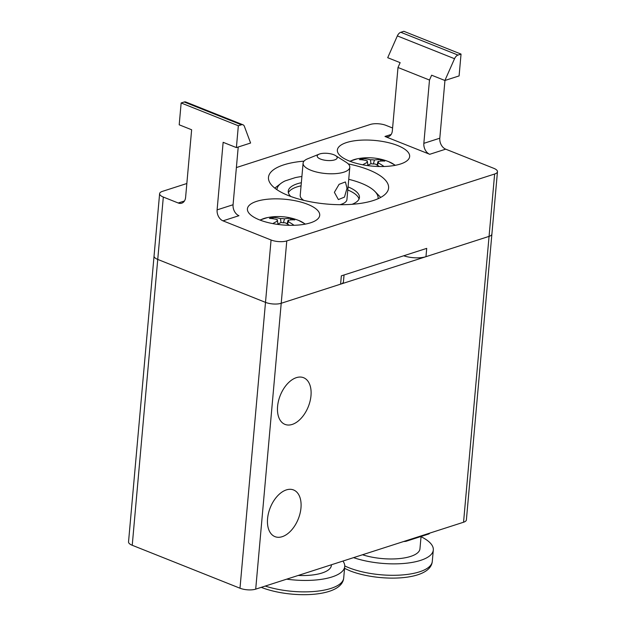 <?xml version="1.0" encoding="UTF-8"?>
<svg xmlns="http://www.w3.org/2000/svg" width="626" height="626" viewBox="0 0 626 626"><rect width="100%" height="100%" fill="white"/><g stroke="black" fill="none" stroke-linecap="round" stroke-linejoin="round"><path stroke-width="0.94" d="M310.989 395.663A25.126 15.102 -68.3 0 1 284.986 424.381A25.126 15.102 -68.3 0 1 277.584 406.415A25.126 15.102 -68.3 0 1 303.587 377.705A25.126 15.102 -68.3 0 1 310.989 395.663M300.973 507.929A25.126 15.102 -68.3 0 1 274.97 536.638A25.126 15.102 -68.3 0 1 267.568 518.68A25.126 15.102 -68.3 0 1 293.571 489.962A25.126 15.102 -68.3 0 1 300.973 507.929M273.539 304.001A11.166 3.967 -174.9 0 1 265.502 302.366A11.166 3.967 5.1 0 0 273.539 304.001A11.166 3.967 5.1 0 0 281.215 303.274A11.166 3.967 -174.9 0 1 273.539 304.001M184.427 201.009L178.23 202.996L163.316 197.057A11.166 3.967 -174.9 0 1 159.63 194.021A11.166 3.967 -174.9 0 1 159.614 193.669L154.051 256.042A11.166 3.967 5.1 0 0 154.059 256.386A11.166 3.967 -174.9 0 1 154.051 256.042L128.533 541.897A11.166 3.967 5.1 0 0 128.549 542.241A11.166 3.967 5.1 0 0 132.235 545.277L157.744 259.422A11.166 3.967 -174.9 0 1 154.059 256.386A11.166 3.967 5.1 0 0 157.744 259.422L265.502 302.366L239.993 588.221A11.166 3.967 5.1 0 0 248.029 589.856A11.166 3.967 5.1 0 0 255.705 589.136L281.215 303.274L340.599 284.165A11.166 3.967 5.1 0 0 343.431 281.849L344.05 274.978M403.676 255.784A16.745 5.955 5.1 0 0 425.97 256.683L489.062 236.378L463.553 522.233A11.166 3.967 5.1 0 0 466.386 519.924L491.895 234.069A11.166 3.967 -174.9 0 1 489.062 236.378L281.215 303.274L286.778 240.908A11.166 3.967 -174.9 0 1 279.102 241.628A11.166 3.967 -174.9 0 1 271.066 239.993L222.997 220.837L238.952 215.696A8.936 6.393 72.2 0 1 234.484 211.392A8.936 6.393 72.2 0 1 233.068 204.741L217.105 209.874A8.936 6.393 -107.8 0 0 218.521 216.533A8.936 6.393 -107.8 0 0 222.997 220.837M463.553 522.233L255.705 589.136M239.993 588.221L132.235 545.277M491.887 233.725A11.166 3.967 -174.9 0 1 491.895 234.069A11.166 3.967 5.1 0 1 489.062 236.378L494.634 174.012L286.778 240.908M421.04 536.709A50.244 17.864 -174.9 0 1 433.309 549.996A50.244 17.864 -174.9 0 1 405.124 563.353A50.244 17.864 -174.9 0 1 353.549 557.641M421.063 536.466L419.96 548.799A36.848 13.099 -174.9 0 1 399.865 558.541A36.848 13.099 -174.9 0 1 362.509 554.753M429.053 533.344L428.998 533.908L405.914 541.341L405.961 540.77M428.998 533.908A46.895 16.675 5.1 0 0 429.827 533.094M403.551 541.545A46.895 16.675 5.1 0 0 405.914 541.341M342.923 561.06A50.244 17.864 -174.9 0 1 344.723 566.561A50.244 17.864 -174.9 0 1 286.669 579.167M331.436 564.762L331.381 565.372A36.848 13.099 -174.9 0 1 298.203 575.458M348.22 163.895A60.292 21.433 -174.9 0 1 368.628 169.787A60.292 21.433 -174.9 0 1 388.597 188.043A60.292 21.433 -174.9 0 1 352.18 204.303A60.292 21.433 -174.9 0 1 288.453 195.586A60.292 21.433 -174.9 0 1 268.484 178.731A60.292 21.433 -174.9 0 1 268.484 177.322A60.292 21.433 -174.9 0 1 304.017 161.14M349.386 161.046A36.285 12.903 -174.9 0 1 337.367 150.06A36.285 12.903 -174.9 0 1 338.58 147.212A36.285 12.903 -174.9 0 1 397.635 145.522A36.285 12.903 -174.9 0 1 409.654 156.508A36.285 12.903 -174.9 0 1 387.737 166.297A36.285 12.903 -174.9 0 1 349.386 161.046M259.438 219.851A36.285 12.903 -174.9 0 1 247.419 208.865A36.285 12.903 -174.9 0 1 276.489 198.841A36.285 12.903 -174.9 0 1 307.695 204.326A36.285 12.903 -174.9 0 1 319.714 215.313A36.285 12.903 -174.9 0 1 297.796 225.094A36.285 12.903 -174.9 0 1 259.438 219.851M444.953 80.472L439.804 138.205L423.841 143.338A8.936 6.393 -107.8 0 0 425.257 149.99A8.936 6.393 -107.8 0 0 429.733 154.293L384.967 136.46A8.936 6.393 -107.8 0 0 388.449 136.648A8.936 6.393 -107.8 0 0 389.873 135.897A8.936 6.393 -107.8 0 0 392.345 130.787L397.995 67.498L400.139 62.655L387.705 57.702L397.346 35.917L454.539 58.711A5.579 3.357 -68.3 0 1 456.072 56.371A5.579 3.357 -68.3 0 1 457.989 55.072L400.797 32.286A5.579 3.357 111.7 0 0 398.879 33.577A5.579 3.357 111.7 0 0 397.346 35.917M429.733 154.293L445.689 149.16A8.936 6.393 72.2 0 1 441.22 144.856A8.936 6.393 72.2 0 1 439.804 138.205M178.23 202.996A8.936 6.393 -107.8 0 0 181.712 203.184A8.936 6.393 -107.8 0 0 183.136 202.433A8.936 6.393 -107.8 0 0 185.609 197.323L191.634 129.762L179.2 124.801L181.149 102.977L184.208 101.991L241.401 124.785A5.579 3.357 -68.3 0 1 242.998 124.793A5.579 3.357 -68.3 0 1 243.193 124.887A5.579 3.357 -68.3 0 1 244.383 126.35L250.596 143.025L236.393 147.595L238.342 125.763L181.149 102.977M236.385 167.565L370.295 124.464A11.166 3.967 -174.9 0 1 377.971 123.745A11.166 3.967 -174.9 0 1 386.007 125.38L392.588 128.001M445.689 149.16L493.765 168.316A11.166 3.967 -174.9 0 1 497.451 171.352A11.166 3.967 -174.9 0 1 497.467 171.696A11.166 3.967 -174.9 0 1 494.634 174.012M159.614 193.669A11.166 3.967 -174.9 0 1 162.447 191.36L186.838 183.512M186 102.093A5.579 3.357 111.7 0 0 185.805 102.007A5.579 3.357 111.7 0 0 184.208 101.991M454.539 58.711L444.898 80.488L459.093 75.918L461.041 54.094L457.989 55.072M444.898 80.488L431.635 75.206L429.491 80.05L397.995 67.498M340.599 284.165L341.342 275.847L426.713 248.373L425.97 256.683M163.316 197.057L157.744 259.422L265.502 302.366L271.066 239.993M400.797 32.286L403.848 31.3L461.041 54.094M238.216 147.008L233.068 204.741M217.105 209.874L223.138 142.313L236.393 147.595M241.401 124.785L238.342 125.763M423.841 143.338L429.491 80.05M349.856 161.234L357.352 158.793A24.633 8.756 5.1 0 0 354.011 159.646A24.633 8.756 5.1 0 0 350.216 161.375M395.006 165.366A24.633 8.756 5.1 0 0 388.668 161.665A24.633 8.756 5.1 0 0 388.441 161.571L388.441 161.571A55.831 55.831 0 0 0 357.352 158.793M362.759 164.81A55.777 33.53 -68.3 0 1 367.478 162.291A5.759 2.05 -174.9 0 1 367.016 161.563A5.759 2.05 -174.9 0 1 367.259 160.843A55.777 39.915 -107.8 0 0 359.402 159.622A52.099 36.136 -117.2 0 1 362.595 158.589A55.777 39.915 72.2 0 1 370.451 159.81A5.759 2.05 -174.9 0 1 374.442 160.045A55.777 33.53 -68.3 0 1 381.171 159.669A52.099 40.886 129.5 0 1 382.979 160.334A52.099 40.886 129.5 0 1 384.732 161.093A55.777 33.53 111.7 0 0 378.01 161.469A5.759 2.05 -174.9 0 1 378.44 162.588A5.759 2.05 -174.9 0 1 378.229 162.916L377.408 165.272M379.364 166.516A55.777 39.915 -107.8 0 0 375.037 163.942A5.759 2.05 -174.9 0 1 371.046 163.707A55.777 33.53 111.7 0 0 367.423 165.569M367.259 160.843L367.439 162.251M367.861 165.319L367.478 162.291M370.96 163.746L370.451 159.81M374.442 160.045L373.354 163.965M377.016 165.037L378.01 161.469M378.229 162.916A55.777 39.915 72.2 0 1 383.996 166.493M380.389 161.117L381.171 159.669M363.174 159.966L362.595 158.589M259.907 220.039L267.404 217.598A24.633 8.756 5.1 0 0 264.062 218.451A24.633 8.756 5.1 0 0 260.267 220.172M305.058 224.171A24.633 8.756 5.1 0 0 298.727 220.462A24.633 8.756 5.1 0 0 298.492 220.375L298.492 220.375A55.831 55.831 0 0 0 267.404 217.598M272.811 223.607A55.777 33.53 -68.3 0 1 277.537 221.095A5.759 2.05 -174.9 0 1 277.068 220.368A5.759 2.05 -174.9 0 1 277.318 219.648A55.777 39.915 -107.8 0 0 269.462 218.419A52.099 36.136 -117.2 0 1 272.654 217.394A55.777 39.915 72.2 0 1 280.511 218.615A5.759 2.05 -174.9 0 1 284.501 218.85A55.777 33.53 -68.3 0 1 291.223 218.474A52.099 40.886 129.5 0 1 293.031 219.139A52.099 40.886 129.5 0 1 294.783 219.898A55.777 33.53 111.7 0 0 288.062 220.274A5.759 2.05 -174.9 0 1 288.492 221.393A5.759 2.05 -174.9 0 1 288.281 221.714L287.459 224.077M289.415 225.321A55.777 39.915 -107.8 0 0 285.088 222.746A5.759 2.05 -174.9 0 1 281.097 222.512A55.777 33.53 111.7 0 0 277.475 224.374M277.318 219.648L277.49 221.048M277.913 224.124L277.537 221.095M281.011 222.551L280.511 218.615M284.501 218.85L283.414 222.77M287.076 223.842L288.062 220.274M288.281 221.714A55.777 39.915 72.2 0 1 294.048 225.297M290.441 219.922L291.223 218.474M273.226 218.771L272.654 217.394M276.911 189.67A50.8 18.06 -174.9 0 1 281.332 183.097A50.8 18.06 -174.9 0 1 285.229 180.867L295.214 177.651A50.8 18.06 -174.9 0 1 301.904 176.493M348.729 179.318A50.8 18.06 -174.9 0 1 361.296 183.246A50.8 18.06 -174.9 0 1 374.927 191.454A50.8 18.06 -174.9 0 1 378.112 198.7M281.332 183.097L274.798 188.121M348.056 186.877A35.729 12.7 -174.9 0 1 359.441 197.511A35.729 12.7 -174.9 0 1 352.062 204.311M347.774 189.991A35.729 12.7 -174.9 0 1 359.027 199.052M319.15 154.153A10.047 3.576 -174.9 0 1 333.869 154.763A10.047 3.576 -174.9 0 1 335.591 155.624A10.047 3.576 -174.9 0 1 333.705 160.146A10.047 3.576 -174.9 0 1 320.512 159.067A10.047 3.576 -174.9 0 1 319.15 154.153L307.687 158.785A23.452 8.334 5.1 0 0 303.094 163.151L300.214 195.375A23.452 8.334 5.1 0 0 303.767 200.351M303.094 163.151A23.452 8.334 5.1 0 0 310.856 170.249A23.452 8.334 5.1 0 0 335.638 173.637A23.452 8.334 5.1 0 0 349.801 167.314A23.452 8.334 5.1 0 0 346.053 162.204L335.591 155.624M347.007 188.254L344.464 197.112L338.384 199.584L334.386 192.315L339.089 184.318L345.411 181.947L347.007 188.254M288.39 192.745A35.729 12.7 -174.9 0 1 301.067 185.828M339.965 204.694A23.452 8.334 5.1 0 0 346.929 199.537L349.801 167.314M290.761 196.47A35.729 12.7 -174.9 0 1 288.257 191.165A35.729 12.7 -174.9 0 1 301.349 182.706M380.702 197.425A57.506 20.447 5.1 0 0 380.624 197.339L374.927 191.454M433.309 549.996L432.284 561.428A50.244 17.864 -174.9 0 1 401.939 574.973A50.244 17.864 -174.9 0 1 348.839 567.712A50.244 17.864 -174.9 0 1 344.746 565.92M344.723 566.561L343.705 577.994A50.244 17.864 -174.9 0 1 316.224 591.288A50.244 17.864 -174.9 0 1 265.221 586.069M391.164 134.465L384.967 136.46M432.284 561.428C430.547 581.116 379.09 582.18 350.153 570.904L344.566 568.353M343.705 577.994C341.968 597.681 290.511 598.746 261.566 587.478L261.253 587.345M497.467 171.696L491.895 234.069M242.998 124.793L185.805 102.007M388.699 161.672L395.389 165.295M298.751 220.477L305.441 224.1"/></g></svg>
